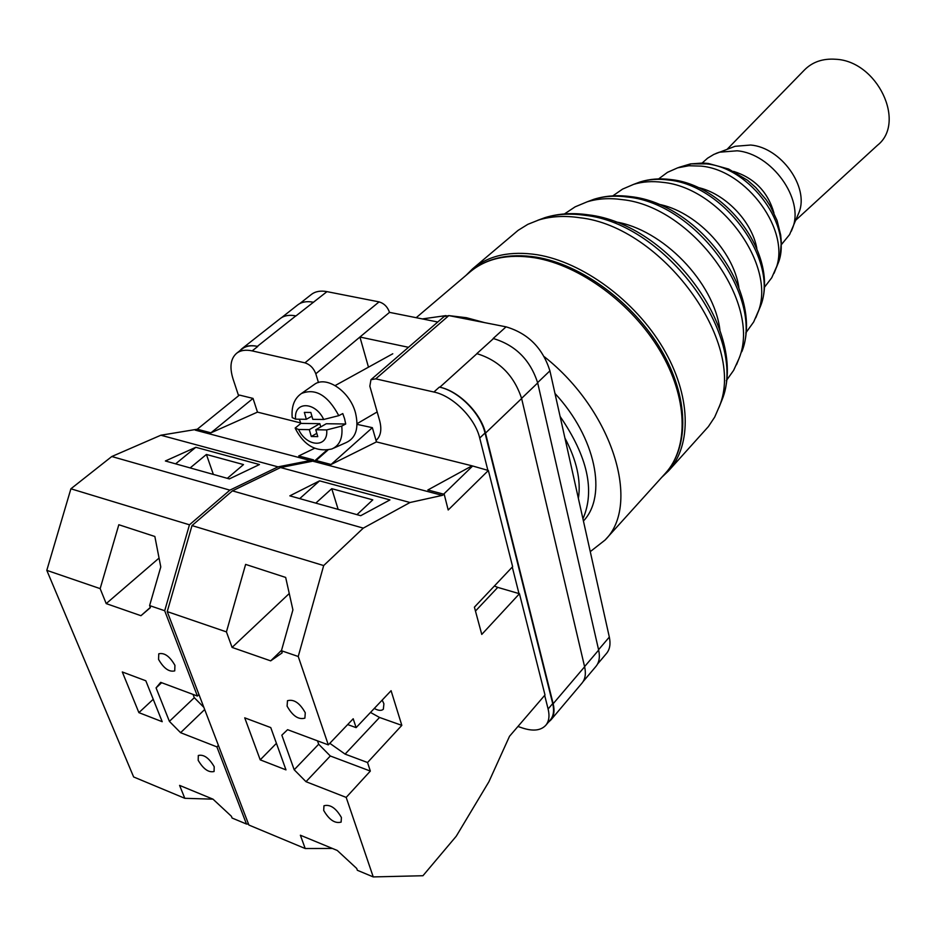 <?xml version="1.0" encoding="UTF-8"?>
<svg xmlns="http://www.w3.org/2000/svg" width="936" height="936" viewBox="0 0 936 936"><rect width="100%" height="100%" fill="white"/><g stroke="black" fill="none" stroke-linecap="round" stroke-linejoin="round"><path stroke-width="1.4" d="M544.67 695.378L548.11 708.997C549.783 715.923 549.011 721.352 545.805 725.271C540.903 730.536 533.169 731.461 522.616 728.056L517.947 726.465M376.026 440.458L376.412 440.119C380.87 435.825 381.935 429.25 379.583 420.404L369.837 386.182L370.96 379.7L375.722 378.858L433.906 392.02C452.954 395.881 475.137 418.17 479.723 438.06L487.878 470.375M512.284 567.064L518.977 593.588M238.598 395.752L233.064 379.01C229.39 367.181 230.572 358.605 236.609 353.293C240.517 350.298 245.7 349.502 252.17 350.895L304.937 362.84C310.027 364.513 313.654 368.152 315.818 373.78L318.451 382.531M315.818 373.78L359.927 337.03L408.47 347.303M437.779 322.007L389.516 312.367L359.927 337.03L368.48 367.181M493.155 338.504L506.06 326.839C528.079 333.38 542.704 348.052 549.923 370.843L609.324 637.077C610.775 643.933 609.851 649.362 606.551 653.387L597.531 664.069M299.789 303.58L311.384 294.454C315.385 291.389 320.58 290.441 326.98 291.634L379.08 301.883C384.088 303.381 387.562 306.868 389.516 312.367M370.96 379.7L444.085 316.555L448.835 315.596L506.06 326.839M239.745 350.825L241.827 348.777C245.735 345.782 250.918 344.963 257.377 346.343L257.798 346.437C251.339 345.056 246.145 345.864 242.237 348.871L236.609 353.293M479.723 438.06L485.023 432.994L552.708 703.591C554.358 710.518 553.585 715.946 550.368 719.878L545.805 725.271M548.402 722.206L550.824 720.018C554.03 716.087 554.814 710.67 553.164 703.732L584.614 666.783L521.621 398.514C514.063 375.476 499.18 360.524 476.95 353.668L439.838 387.211C458.851 391.026 480.975 413.232 485.503 433.099L553.164 703.732M485.023 432.994C480.484 413.127 458.371 390.909 439.358 387.106L439.838 387.211M295.963 315.923L326.98 291.634M281.584 317.62L297.683 304.949C301.673 301.895 306.868 300.982 313.267 302.211L313.56 302.269M521.586 398.373L537.697 382.941C530.338 360.044 515.596 345.255 493.483 338.575L476.81 353.632M537.697 382.941L598.654 650.087C600.14 656.943 599.239 662.384 595.963 666.385L583.093 681.619M257.377 346.343L295.834 315.888C289.411 314.625 284.216 315.502 280.262 318.544L241.827 348.777M550.824 720.018L582.028 683.081C585.293 679.091 586.147 673.663 584.614 666.783M295.425 428.7C304.118 445.583 316.251 452.345 331.824 448.976C339.698 445.594 343.009 437.966 341.734 426.091L345.712 423.996L344.6 418.79L342.775 413.572L338.785 415.654C327.881 395.296 315.432 387.902 301.45 393.494L314.332 384.439C326.395 375.254 350.123 391.517 355.54 413.045C359.003 428.22 355.867 438.071 346.133 442.588L333.731 448.133M300.865 423.411L319.831 423.657L309.313 429.647L298.596 429.484L295.156 428.08L300.865 423.411L299.321 419.211M341.734 426.091L326.676 429.928L315.783 429.753L317.76 436.632L311.29 436.504L309.313 429.647M301.45 393.494C294.337 398.408 291.26 406.446 292.207 417.608L295.624 419.176L306.341 419.293L304.352 412.402L310.834 412.448L312.811 419.363L323.704 419.48L338.785 415.654M316.813 433.333L311.29 436.504M319.831 423.657L320.755 426.91M345.712 423.996L326.29 423.739L315.783 429.753M311.899 416.169L306.341 419.293M287.095 706.153L287.481 700.713C293.846 698.946 299.777 702.959 305.276 712.776L304.89 718.134C298.549 719.936 292.617 715.946 287.095 706.153M323.692 810.436L323.961 805.767C330.115 804.118 335.93 808.025 341.406 817.502L341.125 822.1C334.994 823.774 329.18 819.889 323.692 810.436M370.504 712.436L379.536 717.456L345.091 754.112L329.811 743.313M382.18 700.105L383.9 703.755L383.35 709.231C381.42 710.974 378.39 710.716 374.271 708.447M244.729 717.842L270.761 727.588L285.983 769.872L260.22 759.845L244.729 717.842M298.233 656.487L281.432 650.731L282.169 652.86L270.679 660.863L232.081 647.419L226.43 631.894L167.228 611.606L192.009 525.576L323.68 565.566L363.285 528.126L410.015 502.503L442.283 495.378L444.214 494.302L427.834 489.984L472.048 465.824L488.37 470.492L512.635 566.689L474.412 607.148L481.771 634.421L519.457 593.728L544.998 694.992L509.512 736.281L488.92 781.712L456.253 836.211L422.943 875.733L373.242 876.915L346.18 797.402L305.99 781.689L294.196 769.766L281.841 735.169L287.586 729.682L328.314 744.88L298.233 656.487L323.68 565.566M373.242 876.915L357.353 870.281L356.733 868.479L337.252 850.45L300.374 835.228L305.206 848.531L248.882 825.037L167.228 611.606M281.432 650.731L292.909 609.874L285.667 577.43L245.618 564.396L226.43 631.894M356.955 514.66L372.785 499.859L331.753 488.674L315.795 503.123M319.574 480.847L389.961 499.918L360.699 515.701L289.832 495.846L319.574 480.847L299.719 498.619M305.206 848.531L332.432 848.461M294.196 769.766L318.673 744.225L330.314 755.995L370.34 771.077L346.18 797.402M444.214 494.302L448.192 509.98L488.37 470.492M379.536 717.456L401.825 725.365L391.084 690.698L356.113 727.635L353.2 718.766L328.314 744.88M401.825 725.365L367.532 762.512L370.34 771.077M475.465 611.056L497.765 587.387L494.36 586.03M497.765 587.387L519.457 593.728M357.037 424.359L372.352 427.67L376.447 441.897L472.048 465.824M376.447 441.897L331.075 464.49L372.352 427.67M192.009 525.576L232.421 490.862L280.543 467.544L316.04 460.524L331.075 464.49M314.051 461.506L442.283 495.378M232.421 490.862L363.285 528.126M280.543 467.544L410.015 502.503M316.04 460.524L327.928 450.04M443.652 494.149L472.2 466.444M347.665 724.569L356.113 727.635M345.091 754.112L367.532 762.512M276.424 743.336L260.22 759.845M330.314 755.995L305.99 781.689M318.673 744.225L317.515 740.856M338.153 509.383L331.753 488.674M289.259 593.518L232.081 647.419M281.549 650.321L270.679 660.863M422.347 318.919L446.016 315.596M449.186 315.654L466.444 317.714L484.626 322.627M564.911 438.025C576.681 460.313 581.174 480.449 578.389 498.42M554.966 393.448C595.858 437.428 607.534 495.986 583.42 520.989M560.102 416.45C587.562 456.499 595.179 490.628 582.941 518.813M544.366 356.768C613.045 410.927 641.277 504.75 605.054 540.06L590.265 551.632M797.718 215.561L799.075 212.273C809.277 187.036 781.01 147.467 750.684 145.033L735.088 146.297L731.765 147.549M795.846 220.124L877.465 145.291C906.551 122.511 877.301 60.934 835.626 59.26C822.826 58.36 812.425 61.94 804.433 69.989L727.143 149.28M661.834 477.255L668.491 470.937L708.412 426.57L714.706 417.07L719.41 406.236C746.343 342.307 662.044 226.477 579.758 217.725C564.712 215.491 551.047 216.239 538.773 219.972L527.81 224.347L518.111 230.35L472.54 268.889L466.023 275.359M668.491 470.937C692.125 445.091 691.107 395.144 662.945 347.806C634.877 300.468 582.765 262.244 537.428 254.779C510.377 250.661 488.756 255.364 472.54 268.889M158.558 659.4L158.769 653.808C164.362 652.462 169.755 656.312 174.938 665.356L174.728 670.878C169.147 672.247 163.765 668.421 158.558 659.4M198.186 760.324L198.315 755.481C203.744 754.205 209.044 757.949 214.204 766.724L214.075 771.51C208.658 772.797 203.358 769.076 198.186 760.324M122.3 671.966L145.817 680.776L162.209 721.703L138.891 712.635L122.3 671.966M203.872 707.37L194.302 697.694L169.393 721.363L156.066 687.878L160.699 682.356L197.402 696.045L164.701 610.74L149.608 605.58L150.404 607.628L140.95 615.701L106.201 603.603L100.152 588.627L46.8 570.352L70.902 488.791L189.458 524.803L229.882 490.148L278.027 466.865L313.548 459.868L298.724 455.961L314.59 448.297M184.801 798.303L212.999 799.168L179.583 785.386L184.801 798.303L133.637 776.962L46.8 570.352M213.022 799.18L231.403 816.274L232.081 818.029L246.472 824.031L216.895 746.881L180.589 732.689L169.393 721.363M149.608 605.58L160.781 566.947L154.849 536.48L118.825 524.733L100.152 588.627M164.701 610.74L189.458 524.803M227.331 478.331L243.5 464.584L206.411 454.463L190.16 467.918M195.823 447.291L259.471 464.548L229.355 478.904L165.379 460.98L195.823 447.291L175.617 463.846M248.508 824.054L246.472 824.031M218.416 745.384L216.895 746.881M313.548 459.868L313.806 461.553M198.97 694.559L197.402 696.045M70.902 488.791L111.782 456.522L160.852 435.228L197.285 429.226L239.429 395.074L253.024 398.408L257.482 412.121L300.655 422.92M257.482 412.121L210.951 432.83L253.024 398.408M197.285 429.226L210.951 432.83M195.25 430.127L311.559 460.851M111.782 456.522L229.882 490.148M160.852 435.228L278.027 466.865M313.946 461.518L326.793 450.204M153.223 699.286L138.891 712.635M204.691 709.511L180.589 732.689M194.302 697.694L193.038 694.418M161.647 682.707L156.066 687.878M213.349 474.423L206.411 454.463M159.05 558.09L106.201 603.603M150.322 607.417L140.95 615.701M537.627 382.613L549.923 370.843M375.722 378.858L448.835 315.596M433.906 392.02L439.358 387.106M304.937 362.84L379.08 301.883M252.17 350.895L257.798 346.437M598.572 649.713L609.324 637.077M584.579 666.619L598.654 650.087M485.503 433.099L521.621 398.514M548.11 708.997L552.708 703.591M326.676 429.928C328.559 448.04 306.856 447.431 298.596 429.484M295.624 419.176C293.471 401.181 315.21 401.146 323.704 419.48M534.842 257.798C507.897 253.668 486.357 258.324 470.223 271.791C487.001 257.868 509.044 253.001 536.34 257.166C581.747 264.654 633.192 302.527 660.921 349.479C688.685 396.396 689.773 446.519 665.519 473.16C689.036 447.455 687.972 397.741 659.903 350.567C631.905 303.416 579.981 265.286 534.842 257.798M719.07 407.23L721.972 400.011C748.402 337.171 665.987 223.879 585.304 215.362C570.55 213.197 557.142 213.946 545.068 217.608L537.767 220.288M628.185 197.122C615.701 195.39 604.282 196.104 593.927 199.274C605.335 195.741 617.561 194.863 630.618 196.619C699.496 203.849 764.817 293.377 741.792 351.737C764.279 297.706 696.325 203.837 628.185 197.122M593.927 199.274L587.176 201.813C597.776 198.572 609.476 197.847 622.276 199.637C692.172 206.599 762.091 303.124 739.054 358.418L736.515 364.724M758.113 312.016L760.523 306.142C779.126 260.98 724.487 185.176 668.468 180.004C658.183 178.647 648.718 179.302 640.072 181.958L633.695 184.345C642.576 181.631 652.31 180.964 662.899 182.368C720.626 187.738 777.079 266.023 757.926 312.448L755.785 317.784M745.77 332.97L753.691 321.937L760.523 306.142C779.641 257.201 727.342 185.141 670.656 179.536C659.845 178.168 649.654 178.975 640.072 181.958L634.14 184.181M776.295 267.743L778.225 263.016C793.049 226.723 750.695 167.731 706.352 163.882L691.365 163.882L677.676 167.836L688.919 165.742L701.122 166.117C747.092 170.13 791.131 231.438 775.78 268.995L774.025 273.335M764.127 287.691L771.767 277.711L778.225 263.016L780.086 256.394L781.314 242.33L780.694 235.065L777.067 220.486L770.457 206.376L766.139 199.707L755.75 187.492L747.595 180.332L728.629 169.042L708.341 163.472L702.877 163.039L690.464 163.905L678.951 167.369M715.97 153.446L719.351 152.205L737.135 150.801C771.779 153.644 804.328 199.122 792.687 227.822L791.341 231.169M773.943 212.975C767.894 191.939 754.451 178.074 733.613 171.393M756.838 248.426C751.924 221.13 724.792 193.155 697.659 187.411M738.878 287.375C733.262 250.357 695.003 210.904 658.172 204.165M719.936 330.045C714.18 282.286 662.501 229.004 614.952 221.785M738.984 358.605L733.648 370.317L726.242 380.741M392.769 353.773L335.17 385.562M377.173 411.945L357.049 423.68M470.223 271.791L416.204 317.69M665.519 473.16L605.054 540.06M538.773 219.972L545.068 217.608C558.312 213.537 572.621 212.601 588.007 214.8C669.521 223.915 748.975 332.221 721.972 400.011L719.41 406.236M587.176 201.813L575.113 206.856L564.466 213.934M633.695 184.345L622.569 189.107L612.811 195.881M677.676 167.836L667.462 172.353L658.628 178.916M735.088 146.297L713.852 154.405L707.593 158.184L702.164 163.016M799.075 212.273L789.598 234.573L781.349 244.67"/></g></svg>

